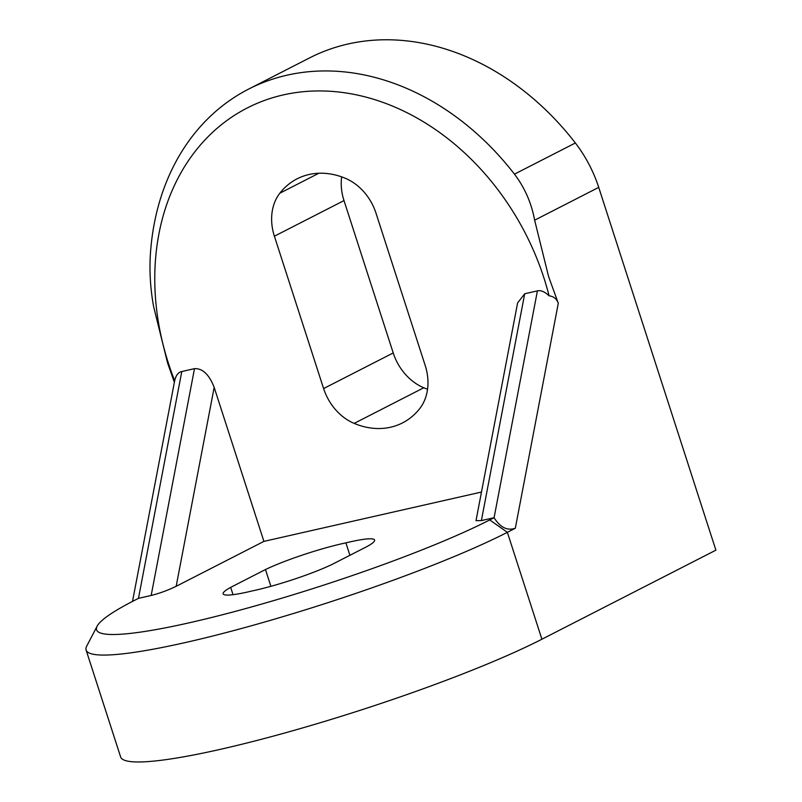 <?xml version="1.0" encoding="UTF-8"?>
<svg xmlns="http://www.w3.org/2000/svg" width="802" height="802" viewBox="0 0 802 802"><rect width="100%" height="100%" fill="white"/><g stroke="black" fill="none" stroke-linecap="round" stroke-linejoin="round"><path stroke-width="1.2" d="M524.708 293.763L481.38 520.588L476.007 520.668L517.601 302.925L524.708 293.763L537.41 290.885C540.849 290.033 544.738 291.677 549.089 295.828A239.006 190.375 -117.1 0 0 543.987 278.114A239.006 190.375 -117.1 0 0 283.276 94.917A239.006 190.375 -117.1 0 0 168.43 363.276A239.006 190.375 -117.1 0 0 174.676 380.729L132.52 601.4M174.375 382.303L167.568 362.935L153.613 306.585C150.555 289.662 149.433 273.051 150.245 256.75A255.176 203.257 62.9 0 1 248.64 89.092A255.176 203.257 62.9 0 1 514.463 174.154C524.769 187.738 531.485 203.076 534.633 220.189L548.588 276.54L558.292 303.276C556.708 298.855 553.641 296.379 549.089 295.828M247.958 591.926A60.05 7.238 -17.9 0 0 251.838 591.014A60.05 7.238 162.1 0 0 255.507 590.212A60.05 7.238 162.1 0 0 332.269 564.327L367.075 546.513A60.05 7.238 -17.9 0 0 374.604 540.047A60.05 7.238 -17.9 0 0 345.903 542.864A60.05 7.238 162.1 0 0 265.472 569.55L230.665 587.365A60.05 7.238 -17.9 0 0 223.136 593.841A60.05 7.238 -17.9 0 0 247.958 591.926M174.676 380.729C175.939 375.316 178.315 372.248 181.793 371.526L138.465 598.352L134.114 600.578A226.314 27.278 -17.9 0 0 97.132 626.151A226.314 27.278 -17.9 0 0 239.698 610.202A226.314 27.278 -17.9 0 0 489.731 519.937L494.082 517.711C500.247 527.475 507.325 530.984 515.315 528.257L507.365 532.327A242.485 29.233 162.1 0 1 252.851 625.359A242.485 29.233 162.1 0 1 86.105 650.061A242.485 29.233 162.1 0 1 86.726 646.131L97.132 626.151M194.495 368.649C202.595 368.288 209.152 374.524 214.174 387.366L263.918 541.38L176.169 586.302C167.939 590.282 159.608 593.34 151.167 595.475L194.495 368.649L181.793 371.526M481.471 492.047L263.918 541.38M279.818 193.222A48.501 38.626 -117.1 0 0 274.394 236.209L323.607 388.559A48.501 38.626 62.9 0 0 354.163 423.396A79.127 63.027 -117.1 0 0 402.524 422.905A79.127 63.027 -117.1 0 0 419.787 408.519A48.501 38.626 -117.1 0 0 425.21 365.522L375.998 213.172A48.501 38.626 -117.1 0 0 345.441 178.335A79.127 63.027 62.9 0 0 297.081 178.836A79.127 63.027 62.9 0 0 279.818 193.222L318.845 173.242M248.64 89.092L309.542 57.924A255.176 203.257 62.9 0 1 575.365 142.987A118.776 94.606 62.9 0 1 598.723 187.377L534.633 220.189M489.731 519.937L507.365 532.327L541.891 639.224L715.895 550.162L598.723 187.377M341.652 176.881A48.501 38.626 -117.1 0 0 343.998 200.59L393.211 352.94L323.607 388.559M427.556 389.231A79.127 63.027 -117.1 0 1 423.767 387.767A48.501 38.626 62.9 0 1 393.211 352.94M541.891 639.224A242.485 29.233 162.1 0 1 287.377 732.256A242.485 29.233 162.1 0 1 120.631 756.958L86.105 650.061M151.167 595.475L138.465 598.352M481.38 520.588L494.082 517.711L537.41 290.885M233.031 594.683L230.665 587.365M270.886 586.312L265.472 569.55M349.913 555.295L345.903 542.864M558.292 303.276L515.315 528.257M214.174 387.366L176.169 586.302M514.463 174.154L575.365 142.987M423.767 387.767L354.163 423.396M343.998 200.59L274.394 236.209"/></g></svg>
